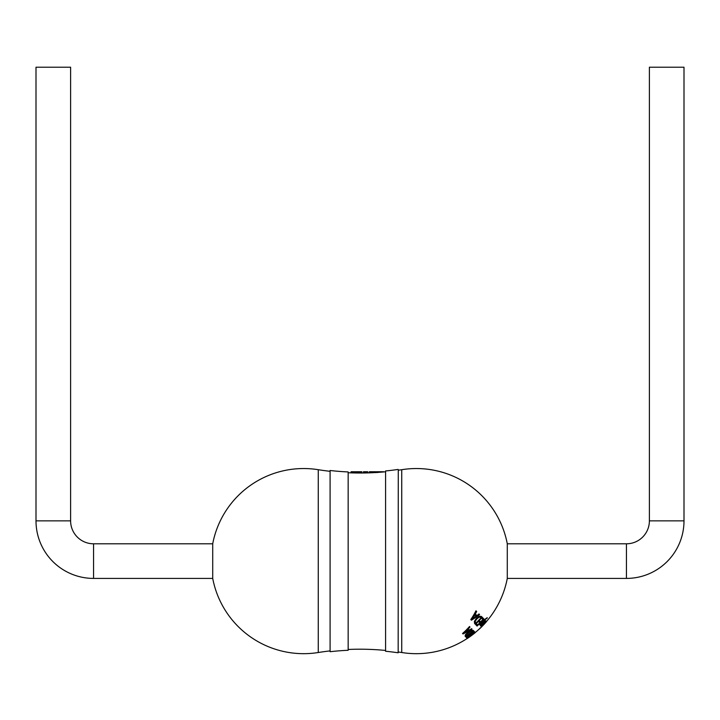 <?xml version="1.0" encoding="UTF-8"?>
<svg xmlns="http://www.w3.org/2000/svg" width="720" height="720" viewBox="0 0 720 720"><rect width="100%" height="100%" fill="white"/><g stroke="black" fill="none" stroke-linecap="round" stroke-linejoin="round"><path stroke-width="1.08" d="M355.185 471.753L355.185 472.563L351.063 472.563L351.063 471.753L355.185 471.753M359.649 471.753L361.863 471.753L361.863 472.563L355.869 472.563L355.869 471.753L359.649 471.753L359.649 472.563M367.749 471.753L367.749 472.563L363.429 472.563L363.429 471.753L367.749 471.753M371.511 471.753L369.324 471.753L369.324 472.563L375.804 472.563L375.804 471.753L371.511 471.753L371.511 472.563M383.652 471.753L376.389 471.753L376.389 472.563M377.568 471.753L377.568 472.563M378.333 471.753L378.333 472.374M649.386 520.857A22.941 22.941 0 0 1 626.445 543.798L507.285 543.798L507.285 578.412L626.445 578.412A57.555 57.555 0 0 0 684 520.857L684 67.212L649.386 67.212L649.386 520.857L684 520.857M93.555 543.798A22.941 22.941 0 0 1 70.614 520.857L70.614 67.212L36 67.212L36 520.857A57.555 57.555 0 0 0 93.555 578.412L212.715 578.412L212.715 543.798L93.555 543.798L93.555 578.412M348.156 472.743A264.384 264.384 0 0 0 385.578 471.771M348.156 649.467A264.384 264.384 0 0 1 385.578 650.448M507.285 578.412A92.574 92.574 0 0 1 486.36 621.675A92.412 0.657 45 0 1 486.396 621.756A92.655 92.655 0 0 1 479.583 628.83A92.601 0.657 -135 0 0 479.583 628.83L479.52 628.776A92.574 92.574 0 0 1 475.2 632.556L475.146 632.493A92.484 92.484 -135 0 1 474.273 633.204A92.025 0.657 45 0 1 474.309 633.285A92.574 92.565 -135 0 1 467.19 638.469A92.574 92.574 0 0 1 401.733 652.518L401.733 469.701A264.384 264.384 0 0 1 398.268 470.223L398.169 652.788L398.268 470.223M474.363 633.348A92.106 0.657 -135 0 0 474.327 633.267A92.565 92.565 45 0 0 475.2 632.556A92.223 0.657 45 0 1 475.236 632.637A92.655 92.655 0 0 1 467.244 638.532A90.738 0.639 -135 0 0 467.244 638.532L467.181 638.478A90.648 0.639 45 0 1 467.181 638.469L467.244 638.532A92.655 92.646 45 0 0 474.363 633.348L474.309 633.285M398.169 469.431A263.583 263.583 0 0 1 385.578 470.961L385.578 651.249A263.583 263.583 0 0 1 398.169 652.788M330.093 651.708A263.583 263.583 0 0 1 348.156 650.277L348.156 471.942A263.583 263.583 0 0 1 330.093 470.502L330.093 651.708L330.093 470.502M329.985 650.916A264.384 264.384 0 0 0 318.267 652.518A92.574 92.574 0 0 1 212.715 578.412M318.267 652.518L318.267 469.701A92.574 92.574 0 0 0 212.715 543.798M398.268 651.987A264.384 264.384 0 0 1 401.733 652.518M318.267 469.701A264.384 264.384 0 0 0 329.985 471.303M507.285 543.798A92.574 92.574 0 0 0 401.733 469.701M479.583 628.83A92.601 0.657 -135 0 0 479.547 628.749A92.574 92.574 45 0 0 480.366 627.975A92.628 0.657 45 0 1 480.402 628.047A92.655 92.646 45 0 0 482.634 625.842A92.646 0.657 -135 0 0 482.607 625.77A92.583 92.583 45 0 0 483.39 624.96A92.628 0.657 45 0 1 483.417 625.032A92.655 92.646 45 0 0 485.658 622.593L485.568 622.467A92.403 0.657 45 0 1 485.595 622.539A92.574 92.565 -135 0 1 483.381 624.951L483.327 624.906A92.502 92.502 -135 0 1 482.544 625.716A92.565 0.657 45 0 1 482.58 625.779A92.574 92.565 -135 0 1 480.366 627.975L480.312 627.921A92.493 92.493 -135 0 1 479.484 628.695A92.52 0.657 45 0 1 479.52 628.767M485.658 622.593A92.484 0.657 -135 0 0 485.613 622.512A92.565 92.565 45 0 0 486.351 621.666L486.297 621.612A92.484 92.484 -135 0 1 485.883 622.08M479.367 624.393A89.802 83.304 45 0 0 485.406 619.047L487.224 617.715L485.343 618.984A89.721 83.232 -135 0 1 479.304 624.339A92.574 0.657 45 0 1 479.538 624.582L479.601 624.645A92.655 0.657 -135 0 0 479.367 624.393L479.304 624.339M486.504 618.498L485.748 619.119A90.09 82.719 -135 0 1 484.83 620.001A91.116 85.032 45 0 1 480.456 625.554L480.402 625.5A92.574 0.657 45 0 0 480.204 625.293A90.738 85.914 45 0 0 483.552 621.18A90.036 84.42 -135 0 1 479.601 624.645M486 621.243A92.412 0.657 45 0 1 486.09 621.351A92.151 92.142 -135 0 1 485.37 622.161A92.484 0.657 45 0 1 485.37 622.17L483.408 624.591A92.583 12.195 -135 0 1 483.084 624.654L481.977 625.986L482.688 625.518A92.466 92.457 -135 0 1 481.851 626.373L482.958 624.591A92.007 92.007 45 0 0 486 621.243L485.937 621.189A91.926 91.926 -135 0 1 482.895 624.528L481.788 626.31M486.27 621.315L485.316 622.107M481.977 625.986L482.688 625.518L481.923 625.932M466.749 638.172L466.911 637.74A91.827 91.827 -135 0 0 468.036 636.993L467.775 637.587L468.846 637.137L471.33 635.454L473.535 633.69L474.21 632.88L473.445 633.015A91.827 91.827 -135 0 0 474.399 632.25L475.101 632.169L474.228 633.231L471.438 635.472L468.225 637.641L466.803 638.226L466.911 637.74M474.156 632.817L467.721 637.524M465.894 636.993A90.648 0.639 45 0 1 466.524 637.668L466.578 637.722A90.738 0.639 -135 0 0 465.957 637.047L465.894 636.993A90.657 90.648 -135 0 0 466.857 636.354L466.92 636.417A90.963 0.648 45 0 1 467.406 636.939A91.44 91.44 45 0 0 470.025 635.112L469.962 635.058A91.359 91.35 -135 0 1 467.343 636.876M470.025 635.112A91.512 0.648 -135 0 0 469.575 634.635A90.792 90.792 45 0 0 470.502 633.96L470.439 633.906A90.711 90.711 -135 0 1 469.521 634.572A91.431 0.648 45 0 1 469.962 635.058M470.502 633.96A91.683 0.648 45 0 1 470.943 634.437A91.44 91.44 45 0 0 473.58 632.403A92.106 0.657 -135 0 0 473.067 631.854A90.693 90.684 45 0 0 473.94 631.143L473.886 631.089A90.612 90.603 -135 0 1 473.004 631.791A92.025 0.657 45 0 1 473.517 632.349A91.359 91.35 -135 0 1 470.889 634.383M473.202 630.36L471.312 630.369L468.027 632.259L465.453 634.626L465.093 636.138A90.648 0.639 45 0 1 465.579 636.651L465.633 636.714A90.738 0.639 -135 0 0 465.147 636.201L465.516 634.68L468.09 632.322L471.366 630.432L473.202 630.36A92.223 0.657 45 0 1 473.661 630.846A90.279 90.279 -135 0 1 465.633 636.714M462.609 633.546A84.096 78.804 -135 0 0 469.575 626.589L469.512 626.526A84.015 78.723 45 0 1 462.546 633.483A90.648 0.639 45 0 1 462.924 633.879L462.987 633.942A90.738 0.639 -135 0 0 462.609 633.546L462.546 633.483M469.575 626.589A92.223 0.657 45 0 1 470.007 627.03A84.681 79.551 45 0 1 468.18 629.01A91.917 0.648 45 0 1 469.296 630.171A88.911 83.673 45 0 0 471.663 628.749L471.6 628.686A88.83 83.592 -135 0 1 469.242 630.108M481.527 624.735L481.392 625.329L482.193 624.807L485.172 620.919L485.775 620.748L485.694 621.27A91.8 91.8 -135 0 1 484.848 622.224L485.1 621.495L484.299 622.026L481.266 625.851L480.69 625.581A91.089 91.089 45 0 0 481.527 624.735L481.473 624.681A91.008 91.008 -135 0 1 480.636 625.527L481.212 625.797M485.766 620.748L484.002 621.891L481.329 625.275M485.037 621.441L484.848 622.224M475.884 624.825A92.52 0.657 45 0 1 477.018 626.004L477.081 626.067A92.601 0.657 -135 0 0 475.947 624.888L475.884 624.825A87.21 87.21 -135 0 0 476.712 624.051L476.766 624.105A92.628 0.657 45 0 1 477.639 625.014A88.551 88.551 45 0 0 479.871 622.809L479.817 622.746A88.47 88.47 -135 0 1 477.585 624.96M479.871 622.809A92.646 0.657 -135 0 0 479.07 621.972A87.399 87.39 45 0 0 479.853 621.162L479.79 621.099A87.309 87.309 -135 0 1 479.016 621.909A92.565 0.657 45 0 1 479.817 622.746M479.853 621.162A92.628 0.657 45 0 1 480.654 621.999A88.551 88.551 45 0 0 482.886 619.56A92.484 0.657 -135 0 0 481.959 618.588A87.219 87.219 45 0 0 482.697 617.742L482.634 617.679A87.129 87.129 -135 0 1 481.905 618.525A92.403 0.657 45 0 1 482.832 619.497A88.47 88.47 -135 0 1 480.6 621.936M481.437 616.428L479.313 616.221L476.325 618.399L474.363 621.369L474.57 623.457A92.52 0.657 45 0 1 475.353 624.267L475.416 624.33A92.601 0.657 -135 0 0 474.633 623.52L474.426 621.432L476.397 618.462L479.376 616.284L481.464 616.464A92.412 0.657 45 0 1 482.22 617.247A86.526 86.526 -135 0 1 475.416 624.33M470.853 619.632A81.09 75.978 -135 0 0 476.028 610.875L475.956 610.812A80.991 75.888 45 0 1 470.79 619.569A92.52 0.657 45 0 1 471.33 620.127L471.393 620.19A92.601 0.657 -135 0 0 470.853 619.632L470.79 619.569M476.028 610.875A92.412 0.657 45 0 1 476.658 611.523A81.711 76.761 45 0 1 475.317 613.989A92.565 0.657 45 0 1 476.955 615.672A82.161 77.319 45 0 0 479.079 614.007L479.016 613.944A82.062 77.229 -135 0 1 476.892 615.6M474.21 632.88L473.499 633.069A91.908 91.908 45 0 0 474.453 632.304L475.047 632.115M466.965 637.803A91.908 91.908 45 0 0 468.09 637.047M473.94 631.143A92.223 0.657 45 0 1 474.588 631.845A91.638 91.638 -135 0 1 466.578 637.722M465.957 637.047A90.738 90.738 45 0 0 466.92 636.417M470.952 631.107L472.329 631.071A92.106 0.657 45 0 1 472.581 631.332A89.982 89.982 -135 0 1 466.389 635.85A90.963 0.648 -135 0 0 466.128 635.571L466.344 634.464L470.952 631.107M466.335 635.796A89.901 89.892 45 0 0 472.518 631.278A92.025 0.657 -135 0 0 472.293 631.035M468.297 630.738A88.956 83.493 -135 0 1 464.517 632.718L463.887 633.06L464.427 632.619A84.672 79.776 -135 0 0 467.397 629.802A91.773 0.648 45 0 1 468.297 630.738L468.234 630.675A91.692 0.648 -135 0 0 467.397 629.802M463.833 632.997L464.454 632.655A88.875 83.412 45 0 0 468.234 630.675M471.663 628.749A92.223 0.657 45 0 1 471.996 629.091A89.424 83.34 -135 0 1 462.987 633.942M481.851 626.373L481.266 626.688M483.804 623.889A92.466 11.682 45 0 0 483.93 623.871L485.586 622.062M484.335 623.682L483.984 623.925A92.547 11.691 -135 0 1 483.732 623.97A92.151 92.142 45 0 0 484.191 623.475L485.649 622.116L484.281 623.628M485.181 622.458L485.64 622.116M481.266 625.851L480.672 626.022M487.161 617.652L487.269 617.913A90.855 90.846 -135 0 1 486.576 618.768M483.975 620.766L483.615 621.225A90.639 87.867 -135 0 0 483.975 620.766L483.975 620.766M480.267 625.347A90.819 85.995 -135 0 0 483.615 621.225M482.697 617.742A92.412 0.657 45 0 1 483.894 618.984A88.938 88.929 -135 0 1 477.081 626.067M475.947 624.888A87.3 87.291 45 0 0 476.766 624.105M479.16 617.157L480.735 617.31A92.484 0.657 45 0 1 481.14 617.733A86.031 86.031 -135 0 1 475.893 623.196A92.628 0.657 -135 0 0 475.47 622.764L475.272 621.225L476.865 618.903L479.16 617.157M475.83 623.133A85.95 85.941 45 0 0 481.077 617.67A92.403 0.657 -135 0 0 480.69 617.274L480.735 617.31M476.055 616.329A82.197 77.148 -135 0 1 472.617 618.66L472.059 619.074L472.482 618.516A81.612 76.896 -135 0 0 474.732 614.979A92.61 0.657 45 0 1 476.055 616.329L475.983 616.266A92.529 0.657 -135 0 0 474.732 614.979M471.996 619.002L472.554 618.597A82.107 77.058 45 0 0 475.983 616.266M479.079 614.007A92.412 0.657 45 0 1 479.583 614.529A82.935 77.292 -135 0 1 471.393 620.19M626.445 543.798L626.445 578.412M70.614 520.857L36 520.857"/></g></svg>
